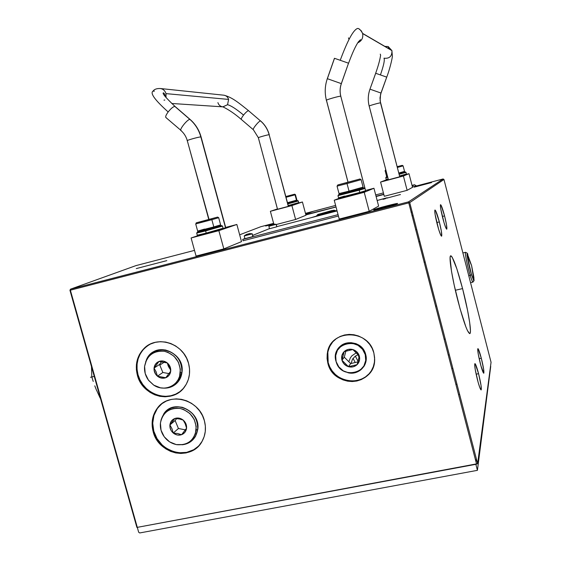 <?xml version="1.0" encoding="UTF-8"?>
<svg xmlns="http://www.w3.org/2000/svg" width="561" height="561" viewBox="0 0 561 561"><rect width="100%" height="100%" fill="white"/><g stroke="black" fill="none" stroke-linecap="round" stroke-linejoin="round"><path stroke-width="0.84" d="M414.235 187.101L431.57 182.563L414.235 187.15M265.57 226.006L273.684 223.636L265.57 226.006L270.844 224.877L265.57 226.006M273.607 224.148L276.117 224.351L276.762 226.763M373.878 209.695L373.878 209.695C375.449 208.65 399.734 202.367 397.476 203.594C396.248 204.569 371.333 211.013 373.85 209.716L384.075 207.57L397.476 203.594L387.167 205.761L373.878 209.695M136.274 268.586L166.813 260.634L136.274 268.586M436.605 305.941L435.504 306.187L436.605 305.941M462.566 288.592C468.26 310.415 472.039 333.36 469.788 333.62C467.502 332.729 463.561 321.867 457.986 301.026C451.977 278.018 448.456 255.395 450.764 255.809C453.239 257.331 457.173 268.256 462.566 288.592L455.35 290.268L462.566 288.592L456.857 268.845L452.173 257.183L451.121 255.907L450.42 256.096L450.09 257.787L451.479 271.173L454.235 285.304L460.041 308.662L465.889 326.909L467.467 330.618L469.69 333.634L470.258 332.876L470.441 330.674L469.669 322.421L467.544 310.24L462.566 288.592M444.571 215.894C446.521 223.769 447.236 228.201 446.724 229.197C445.918 228.685 444.585 224.954 442.727 218.005C440.764 210.038 440.048 205.599 440.574 204.681C441.402 205.263 442.734 209.001 444.571 215.894L442.341 216.455L444.571 215.894L441.107 205.291L440.504 204.716L440.378 205.13L440.757 208.98L444.024 222.647L445.785 227.745L446.815 229.14L446.514 224.758L444.571 215.894M416.718 229.463L415.617 229.737L416.718 229.463M439.333 221.911C441.423 230.347 442.166 235.108 441.563 236.202C440.658 235.669 439.214 231.714 437.236 224.323C435.126 215.775 434.389 211.006 435.006 210.003C435.932 210.613 437.377 214.583 439.333 221.911L436.788 222.549L439.333 221.911L435.595 210.641L434.922 210.045L434.775 210.501L435.14 214.653L438.625 229.274L440.532 234.687L441.668 236.132L441.395 231.391L439.333 221.911M456.942 384.159L455.848 384.383L456.942 384.159M478.575 373.675C480.833 382.883 481.696 388.296 481.156 389.93C480.433 389.727 479.206 386.375 477.474 379.874C475.195 370.548 474.333 365.127 474.894 363.605C475.63 363.872 476.857 367.231 478.575 373.675L476.135 374.194L478.575 373.675L475.195 363.78L474.669 364.755L475.279 369.818L478.14 382.343L479.999 388.072L481.177 389.916L481.065 385.589L478.575 373.675M481.31 358.22C483.414 366.768 484.234 371.775 483.778 373.226C483.126 373.002 481.983 369.811 480.349 363.654C478.224 355.001 477.404 349.994 477.874 348.626C478.547 348.914 479.69 352.112 481.31 358.22L479.157 358.675L481.31 358.22L478.161 348.823L477.692 349.636L478.281 354.286L480.966 365.968L483.785 373.226L483.659 369.313L481.31 358.22M330.506 344.994L328.606 349.103L327.568 353.535L327.421 358.107L328.178 362.665L327.827 363.086L327.477 352.364C330.934 328.9 368.682 329.041 373.85 352.911L374.643 358.97C375.765 385.765 333.43 389.11 327.827 363.086L328.178 362.665C332.442 382.146 361.614 387.742 371.424 370.674M148.84 344.889L144.486 348.297C137.655 355.597 135.496 364.412 138.02 374.727C142.522 393.142 166.224 402.707 180.172 391.473L175.712 394.117L170.86 395.743L165.733 396.332L160.537 395.87L155.453 394.376L150.692 391.915L146.414 388.584L142.796 384.495L139.962 379.818L138.02 374.727L137.361 375.155L138.02 374.727L137.052 369.404L137.08 364.061L138.125 358.893L140.138 354.096L143.041 349.854L146.737 346.333M188.566 363.402C190.726 371.971 189.471 379.699 184.8 386.578C173.104 404.502 142.473 396.893 137.361 375.155C134.836 364.818 136.989 355.997 143.833 348.676C156.856 334.622 183.777 343.297 188.566 363.402L186.603 358.22L183.72 353.472L180.025 349.335L175.67 345.976L170.825 343.528L165.677 342.077L160.425 341.677L155.285 342.343L150.446 344.047L146.091 346.712L142.389 350.239L139.479 354.489L137.466 359.292L136.421 364.468L136.386 369.825L137.361 375.155L139.303 380.253L142.143 384.937L145.769 389.032L150.053 392.37L154.829 394.839L159.913 396.332L165.123 396.795L170.256 396.206L175.116 394.579L179.513 391.978L183.279 388.493L186.266 384.264L188.356 379.446L189.457 374.222L189.527 368.808L188.566 363.402M169.45 368.318L168.139 365.772L169.45 368.318M167.388 363.051L168.139 365.772L167.388 363.051M159.801 365.099L164.352 362.104L159.801 365.099M152.711 393.885L153.791 393.647M176.147 419.193L176.834 418.611L176.147 419.193M160.628 404.797L157.304 408.604L153.931 415.477L152.725 423.211L153.791 431.143C158.511 450.785 185.074 459.971 198.363 446.254L193.727 449.712L186.603 452.383L178.868 452.762L173.707 451.717L166.428 448.323L162.164 444.964L157.031 438.604L153.791 431.143L153.16 431.661L153.791 431.143C151.582 422.496 152.915 414.754 157.802 407.917L157.178 408.401C168.819 391.305 199.323 399.06 204.407 420.757C206.273 427.91 205.599 434.586 202.388 440.778C192.458 461.38 158.525 454.817 153.16 431.661C150.944 423.001 152.283 415.245 157.178 408.401M408.646 202.921L70.37 290.191L70.511 289.167L408.499 201.876L476.598 464.171L136.891 527.431L69.943 290.261L70.384 290.1L69.943 290.261L70.37 290.191L138.672 532.242L70.37 290.191L408.646 202.921M239.659 234.807L260.788 226.721L273.607 223.362L260.788 226.721L239.659 234.807M490.728 366.41L477.418 470.335L475.854 464.312L477.418 470.335L490.728 366.41M443.106 178.973L412.454 187.002L443.106 178.973L408.499 201.876L70.511 289.167L136.007 265.598L194.506 250.381L136.007 265.598L70.511 289.167L69.943 290.261L136.891 527.431L477.621 463.681L409.733 202.598L408.499 201.876L443.106 178.973L443.968 179.478L409.733 202.598L443.968 179.478L491.057 362.287L477.621 463.681L491.057 362.287L443.968 179.478M161.982 403.632L157.802 407.917M332.764 341.852L329.658 346.579L327.827 351.957L328.178 362.665L329.805 367.02L332.245 371.017L335.401 374.51L339.153 377.357L343.367 379.446L347.883 380.709L352.525 381.087L357.119 380.561L361.487 379.159L365.463 376.922L368.893 373.935M350.856 342.624L355.905 343.62L358.612 344.945L363.065 348.998L365.4 353.444M327.827 363.086L329.461 367.455L331.902 371.459L335.064 374.958L338.823 377.805L343.044 379.902L347.568 381.164L352.217 381.543L356.817 381.024L361.2 379.615L365.183 377.378L368.619 374.383L371.368 370.758L373.331 366.628L374.425 362.161L374.601 357.532L373.85 352.911L372.202 348.486L369.727 344.433L366.515 340.906L362.701 338.045L358.423 335.962L353.858 334.728L349.173 334.391L344.559 334.973L340.197 336.439L336.249 338.725L332.862 341.747L330.163 345.387L328.262 349.503L327.217 353.942L327.07 358.528L327.827 363.086M153.16 431.661L155.095 436.738L157.929 441.409L161.547 445.504L165.825 448.87L170.593 451.381L175.677 452.923L180.887 453.456L186.028 452.944L190.887 451.402L195.298 448.891L199.071 445.504L202.065 441.36L204.162 436.619L205.277 431.472L205.361 426.115L204.407 420.757L202.458 415.603L199.583 410.862L195.894 406.725L191.546 403.338L186.701 400.849L181.554 399.341L176.308 398.871L171.161 399.46L166.315 401.073L161.954 403.654L158.244 407.09L155.32 411.248L153.3 415.974L152.241 421.08L152.199 426.374L153.16 431.661M475.973 461.773L476.373 458.877L475.973 461.773M358.998 357.602L358.227 354.699L355.288 356.158L352.49 359.18L351.081 363.486M305.878 214.912L336.039 207.016L305.871 214.891M376.115 196.518L383.829 194.478L376.115 196.518M400.035 194.702L400.421 194.604M386.641 198.194L400.393 194.506L386.641 198.194M383.079 199.344L385.561 198.65M377.16 200.494L385.155 198.257L385.281 198.748L385.155 198.257L387.265 197.752L377.16 200.494M311.194 217.689L316.846 215.943L311.194 217.689M335.457 210.971L336.986 210.599L335.457 210.971M139.731 532.95L477.418 470.335L139.731 532.95L138.672 532.242L139.731 532.95M412.195 186L414.509 184.751L416.122 185.684L414.909 186.357L416.206 186.021L414.509 184.751L412.195 186M348.83 361.733L350.352 357.862L351.873 355.828L356.424 352.701M305.457 213.355L315.177 210.803L305.457 213.355M412.04 185.396L414.509 184.751L412.04 185.396M91.815 376.971L91.506 366.642L91.815 376.971L90.489 377.28L94.262 376.403L90.489 377.28L91.815 376.971L93.231 381.424L91.815 376.971M94.781 385.828L96.485 390.183L94.781 385.828M96.674 390.449L100.202 398.163M317.814 214.526L316.818 215.529L319.461 215.108L319.623 215.487L320.198 214.043L317.919 214.414L333.956 210.186L320.198 214.043L319.461 215.108L335.506 210.599L316.67 215.599M329.104 211.574L322.624 213.11L330.099 211.181M331.446 210.663L333.844 210.256L329.111 211.714L317.757 214.512L331.446 210.663M321.523 213.545L322.891 213.222M145.622 361.866L149.731 354.882C160.776 342.07 184.646 354.938 181.897 372.392L180.298 372.904C179.331 385.659 164.057 392.469 153.553 385L148.742 380.533C145.523 376.242 144.142 371.501 144.591 366.312C146.842 355.527 153.419 350.513 164.324 351.27C175.025 354.405 180.347 361.614 180.298 372.904L181.897 372.392C181.953 360.688 176.427 353.213 165.334 349.966C154.023 349.18 147.199 354.384 144.864 365.569M146.133 360.646C152.732 340.667 185.284 351.067 181.995 372.329L181.995 372.329C184.737 354.882 160.874 342.014 149.829 354.825M181.995 372.329C181.329 377.567 178.994 381.718 174.99 384.783L178.475 381.326L181.995 372.329M181.897 372.392L178.384 381.396C174.506 386.227 169.443 388.471 163.174 388.114C173.594 388.093 179.836 382.854 181.897 372.392M158.994 361.445C161.933 360.435 164.71 360.947 167.332 362.967L158.994 361.445L163.286 361.06L167.332 362.967C169.829 365.169 170.958 367.89 170.719 371.137C170.256 374.334 168.602 376.536 165.754 377.742C162.809 378.731 160.039 378.212 157.431 376.193C154.955 373.998 153.833 371.291 154.058 368.058L156.14 371.845L157.431 376.193L165.754 377.742L170.719 371.137L169.422 366.803L167.332 362.967L170.06 366.656L170.768 370.008L170.53 372.238L169.142 375.19L166.722 377.294L163.651 378.219L160.39 377.834L157.431 376.193L155.853 374.524L154.107 370.316L154.058 368.058L155.032 364.916L157.129 362.483L158.994 361.445L154.058 368.058C154.506 364.867 156.147 362.665 158.994 361.445L167.332 362.967L169.422 366.803L170.719 371.137L165.754 377.742L157.431 376.193L156.14 371.845L154.058 368.058L158.994 361.445M144.591 366.312L145.215 373.521L148.441 380.134L153.777 385.148L160.432 387.812L163.945 388.114L167.402 387.714L170.67 386.613L173.63 384.853L176.161 382.504L178.167 379.657L179.562 376.41L180.347 369.257L178.377 362.147L173.966 356.172L167.788 352.259L164.324 351.27L160.797 350.997L157.332 351.438L154.072 352.574L151.133 354.356L148.63 356.726L146.659 359.587L144.591 366.312M161.631 361.663L159.534 364.468L154.058 368.058L159.534 364.468L162.858 372.483L157.431 376.193L162.858 372.483L169.029 373.619M192.493 440.168L195.579 436.241L197.788 429.382L196.14 430.105C193.945 440.525 187.556 445.392 176.981 444.712C170.789 443.548 166.049 440.14 162.774 434.487C160.825 430.848 160.046 427.047 160.432 423.092C162.704 412.454 169.303 407.588 180.207 408.492C190.901 411.739 196.217 418.948 196.14 430.105L197.696 429.46C197.865 418.373 192.689 410.975 182.171 407.265C171.343 405.68 164.282 409.993 160.979 420.203L163.868 413.681C173.637 398.394 200.712 410.876 197.696 429.46L197.788 429.382C200.796 410.799 173.735 398.324 163.966 413.604M197.696 429.46L195.487 436.325C192.416 441.402 187.9 444.228 181.939 444.789C190.831 443.597 196.084 438.492 197.696 429.46M174.85 418.478C177.788 417.524 180.572 418.064 183.195 420.098L179.394 418.969L174.85 418.478L179.141 418.155L183.195 420.098C185.684 422.314 186.806 425.021 186.561 428.225C186.098 431.381 184.436 433.541 181.575 434.691C178.636 435.631 175.866 435.084 173.258 433.043C170.782 430.841 169.667 428.141 169.899 424.95L171.954 428.653L173.258 433.043L177.795 433.534L181.575 434.691L186.561 428.225L185.249 423.857L183.195 420.098L185.908 423.786L186.518 425.988L186.364 429.312L184.976 432.215L182.549 434.263L180.544 434.985L177.29 434.992L174.183 433.723L172.423 432.258L171.063 430.406L169.948 427.18L169.899 424.95L170.881 421.858L172.984 419.481L174.85 418.478L169.899 424.95C170.355 421.802 172.003 419.642 174.85 418.478L179.394 418.969L183.195 420.098L185.249 423.857L186.561 428.225L181.575 434.691L177.795 433.534L173.258 433.043L171.954 428.653L169.899 424.95L174.85 418.478M160.432 423.092L161.042 430.231L164.254 436.816L169.583 441.851L176.238 444.578L183.209 444.578L186.483 443.534L189.45 441.837L191.981 439.551L193.994 436.76L195.396 433.569L196.196 426.507L194.239 419.446L189.835 413.471L183.664 409.516L180.207 408.492L176.673 408.17L173.209 408.555L169.941 409.635L167.003 411.36L164.492 413.667L162.522 416.465L161.147 419.649L160.432 423.092M176.61 418.59L175.123 420.526L169.899 424.95L175.123 420.526L178.433 428.499L173.258 433.043L178.433 428.499L185.389 429.873M337.077 210.936L276.818 226.651L337.077 210.936M243.074 240.753L242.71 239.414L338.059 214.653L242.71 239.414L243.074 240.753L338.423 216.027M269.483 228.608L252.667 235.396L269.483 228.608M244.905 238.53L242.71 239.414L244.905 238.53M273.719 224.091L276.117 224.351L268.936 226.23L271.04 224.947M270.907 224.856L273.431 224.197M276.117 224.351L268.859 226.258L269.511 228.727L276.776 226.819L276.117 224.351L274.119 224.091L271.966 224.596M273.298 224.232L273.649 224.155M249.449 233.656L252.141 233.874L244.315 235.915L246.272 234.491L248.523 234.021M246.454 234.421L249.386 233.664M252.219 233.79L252.85 236.504M244.217 235.999L244.94 238.663L252.871 236.581L252.141 233.874L244.203 235.957M252.141 233.874L249.049 233.741M248.432 234.028L247.492 234.175M358.227 354.699L359.005 357.574M353.058 358.339L355.218 362.504L353.058 358.339M355.358 356.109L358.058 361.389L355.358 356.109M310.99 212.037L305.682 214.183L313.129 211.371L335.618 205.431L316.874 210.347M383.415 192.9L375.695 194.919L383.415 192.9M336.011 206.904L305.808 214.667M376.052 196.273L383.766 194.253L376.052 196.273M383.801 194.387L376.087 196.406M336.046 361.459L336.123 361.614C330.029 343.15 360.534 335.632 365.239 354.622L365.632 354.356C360.849 335.057 329.847 342.701 336.046 361.459L335.653 354.79C337.392 339.377 361.999 338.886 365.632 354.356L365.667 354.3C362.841 342.547 345.821 338.556 338.802 347.904C345.821 338.556 362.841 342.547 365.667 354.3C366.831 358.731 366.221 362.827 363.837 366.578L366.249 359.026L365.632 354.356L366.207 359.082C364.468 369.397 358.304 373.928 347.729 372.672C358.465 375.751 369.075 364.994 365.632 354.356L365.239 354.622C371.221 373.282 340.688 380.407 336.123 361.614L336.046 361.459M344.145 351.649C346.593 349.405 349.482 348.704 352.827 349.545L344.145 351.649L341.965 360.211C341.144 356.908 341.866 354.054 344.145 351.649L348.15 349.433L352.827 349.545L356.922 351.964L359.328 356.046C360.148 359.363 359.412 362.224 357.119 364.622C354.657 366.852 351.761 367.539 348.437 366.691C345.169 365.611 343.009 363.451 341.965 360.211L348.437 366.691L357.119 364.622L359.328 356.046L359.615 359.538L358.528 362.813L356.242 365.372L353.1 366.824L349.594 366.95L346.249 365.737L343.57 363.374L341.965 360.211L341.88 355.59L344.145 351.649L352.827 349.545C356.109 350.618 358.276 352.778 359.328 356.046L352.827 349.545L359.328 356.046L358.402 360.092L357.119 364.622L348.437 366.691L341.965 360.211L344.145 351.649M336.123 361.614L338.816 366.901L343.297 370.87L348.9 372.904L354.776 372.7L360.043 370.274L363.886 365.989L365.709 360.492L365.239 354.622L362.532 349.293L358.002 345.31L352.364 343.29L346.467 343.542L341.221 346.011L337.42 350.309L335.639 355.786L336.123 361.614M345.842 351.116L344.293 357.189L341.965 360.211L344.293 357.189L350.681 363.584L348.437 366.691L350.681 363.584L357.925 361.859M473.4 274.624L473.933 280.752L471.471 274.546L470.23 275.444C471.282 279.09 472.187 281.313 472.937 282.106C472.474 282.05 471.57 279.827 470.23 275.444C467.39 266.195 464.536 251.938 465.567 252.303C464.354 252.443 468.863 271.685 470.23 275.444L471.471 274.546L473.666 280.493L473.961 280.752L474.136 279.687M467.888 254.217L467.082 253.06L467.054 255.213L471.605 265.655L473.772 276.699M468.779 275.788L470.23 275.444L468.779 275.788M474.017 278.41L471.605 265.655L467.054 255.213L471.471 274.546C469.845 269.406 468.372 262.962 467.054 255.213L467.082 253.06L471.605 265.648L473.933 280.752L472.944 282.106M197.276 235.297L198.096 235.767L206.637 233.741L206.217 233.088L197.184 235.248M196.701 233.145L197.269 235.213L206.217 233.088L205.628 230.922L196.687 233.067M197.241 232.226L196.792 233.032L205.628 230.922L205.649 230.122L197.297 232.128L221.679 225.557L205.649 230.122L205.628 230.922L222.5 226.083L205.628 230.922L206.217 233.088L223.061 228.229L206.217 233.088L206.637 233.741L222.528 229.14M287.632 203.391L297.653 200.579L287.632 203.391M287.779 203.938L298.319 200.978L287.779 203.938M288.214 205.564L298.718 202.598L288.214 205.564M288.354 206.097L298.312 203.25M406.395 173.98L399.537 175.979L406.395 173.98M399.684 176.526L405.982 174.681M406.402 174.008L405.975 172.346L399.102 174.31L406.003 172.332L405.301 171.932L398.955 173.742L405.301 171.932M387.335 176.673L386.15 177.059L387.335 176.673M386.199 177.052L385.814 177.711L387.763 177.297L385.772 177.732M385.779 177.753L386.206 179.38L388.198 178.959L386.178 179.394M386.206 179.408L386.873 179.8L388.338 179.499M338.578 197.942L339.433 198.44L359.559 193.321L359.783 192.465L338.5 197.893L344.517 196.07M337.995 195.705L338.571 197.865L359.783 192.465L359.194 190.2L343.935 193.861M338.556 194.751L338.073 195.6L359.194 190.2L358.563 189.548L338.613 194.66L363.886 187.879L358.563 189.548L359.194 190.2L365.078 188.433L364.131 187.886M365.59 190.733L365.015 188.461L359.194 190.2L359.783 192.465L365.604 190.705L359.783 192.465L359.559 193.321L365.022 191.574M388.794 48.8L388.184 46.535L391.929 50.623C392.125 56.268 389.481 58.793 383.99 58.197C384.909 59.81 383.724 65.392 380.428 74.929L386.718 77.138L380.54 94.409L380.099 100.784L399.727 176.771M357.736 28.429C359.145 28.443 360.758 30.091 362.588 33.387L361.277 30.834L359.11 29.018L361.277 30.834L362.588 33.387L391.887 50.49L392.356 55.974C392.777 55.357 390.737 66.633 386.739 77.145L380.428 74.929C383.724 65.392 384.909 59.81 383.99 58.197C389.481 58.793 392.125 56.268 391.929 50.623L388.184 46.535L384.867 46.388L388.184 46.535L388.794 48.681M334.44 58.281L340.232 60.286C347.68 40.21 353.5 29.586 357.701 28.422C353.5 29.586 347.68 40.21 340.232 60.286L334.447 58.281L327.308 78.68L341.319 83.631C339.882 87.804 339.707 92.004 340.779 96.226L364.966 188.37L340.779 96.226C339.538 95.854 324.665 100.16 326.439 100.377C324.693 100.146 339.538 95.854 340.779 96.226C339.707 92.004 339.882 87.804 341.319 83.631L341.333 83.589M380.519 102.951L380.512 102.873C379.797 102.628 368.051 105.98 369.18 106.092L388.415 179.8L399.755 176.771L388.401 179.822L369.201 106.099M369.18 106.092C368.065 105.973 379.804 102.628 380.498 102.866L379.986 97.937L380.975 93.021M380.253 54.115L380.624 55.139C379.958 59.803 378.303 65.84 375.667 73.267L380.428 74.929L375.667 73.274L369.965 89.157L380.968 93.042L369.965 89.157L375.695 73.281M362.63 33.555L391.929 50.623L362.63 33.555C363.346 37.917 361.712 41.016 357.722 42.846C361.712 41.016 363.346 37.917 362.63 33.555M340.822 96.387L340.808 96.233C339.742 92.011 339.924 87.811 341.361 83.638L348.521 63.204L341.319 83.631L327.308 78.68M327.372 78.694L334.503 58.302M348.016 182.115L326.481 100.384M365.001 188.391L340.779 96.226M407.132 190.326L412.538 187.332L408.997 173.686L403.408 176.014L407.132 190.326L403.408 176.014L380.582 182.066L384.299 196.294L407.132 190.326M384.299 196.294L380.582 182.066L386.676 179.681L380.582 182.066L403.408 176.014L408.997 173.686L412.538 187.332M406.108 174.457L408.997 173.686L406.108 174.457M339.167 198.285L334.237 200.214L339.223 219.063L334.237 200.214L364.229 192.304L373.949 188.258L365.555 190.481L373.949 188.258L378.626 206.104L373.949 188.258L364.229 192.304L369.215 211.308L364.229 192.304L334.237 200.214L339.167 198.285M378.626 206.104L369.215 211.308L339.223 219.063M348.521 63.204L340.232 60.286L348.521 63.204L341.319 83.631M348.928 39.186L348.458 37.889M380.968 93.042L386.718 77.138M380.512 102.873L399.748 176.785L380.113 100.784L380.561 94.416L386.739 77.145M208.994 219.309L187.311 140.755C185.544 140.608 198.629 136.891 200.845 136.912C198.889 129.921 195.249 124.1 189.934 119.43C187.437 119.079 178.636 130.222 181.063 130.65C178.601 130.271 187.43 119.079 189.934 119.43L174.829 106.401C173.153 106.667 170.93 108.511 168.167 111.955C155.138 100.279 150.039 93.371 152.88 91.226L154.436 91.106M164.808 100.054L163.987 100.131M166.252 117.677L166.007 117.628C165.179 116.983 165.895 115.089 168.167 111.955C165.881 115.117 165.165 117.018 166.028 117.642L181.287 130.678M223.86 95.195C226.251 95.594 227.829 97.004 228.6 99.416L227.556 104.711C230.887 105.524 236.223 108.974 243.565 115.068C245.774 112.361 247.429 110.903 248.516 110.685C247.429 110.903 245.774 112.361 243.565 115.068C241.658 117.6 240.95 119.086 241.44 119.542C240.957 119.065 241.672 117.579 243.565 115.068C236.223 108.974 230.887 105.524 227.556 104.711L222.948 106.856C220.41 106.569 218.727 105.152 217.899 102.614M269.147 134.717L288.417 206.322L286.72 206.834L277.506 209.246L258.362 137.754C257.233 137.669 267.807 134.689 269.147 134.717C267.625 129.212 264.75 124.626 260.528 120.952C259.007 120.685 251.875 129.556 253.404 129.794C251.847 129.584 259 120.685 260.528 120.952L248.516 110.685L260.528 120.952C264.75 124.626 267.625 129.212 269.147 134.717C267.8 134.689 257.183 137.683 258.369 137.761L277.534 209.232L288.312 206.364L269.147 134.717L288.445 206.308M152.88 91.226C150.039 93.371 155.138 100.279 168.167 111.955C170.93 108.511 173.153 106.667 174.829 106.401L189.934 119.43C195.249 124.1 198.889 129.921 200.845 136.912L225.529 227.766L222.85 228.565L225.529 227.766L200.845 136.912C198.615 136.891 185.474 140.629 187.325 140.755L208.755 219.379M171.722 103.476L222.815 106.849L227.556 104.711L228.6 99.416L166.007 93.624C165.06 90.7 163.16 88.996 160.299 88.512L160.474 88.533C163.251 89.073 165.095 90.77 166.007 93.624L228.6 99.416C227.857 97.067 226.321 95.665 224.007 95.216C232.556 97.425 239.077 103.196 248.614 110.706L248.516 110.685M196.062 256.061L191.105 237.969L197.928 235.669L191.105 237.969L196.062 256.061L223.825 248.888L241.511 241.637L236.861 224.47L241.511 241.637M225.669 227.429L236.861 224.47L218.86 230.648L223.825 248.888L218.86 230.648L191.105 237.969L218.86 230.648L236.861 224.47L225.669 227.429M165.172 96.548C165.151 94.872 164.597 93.638 163.496 92.846C161.806 93.056 165.649 97.586 175.025 106.443L190.123 119.465C195.466 124.128 199.12 129.949 201.083 136.919L225.732 227.647M305.962 215.228L302.428 201.988L291.902 205.592L270.374 211.308L277.457 208.923L270.374 211.308L273.803 224.084L270.374 211.308L291.902 205.592L295.612 219.47L291.902 205.592L302.428 201.988L305.962 215.228L295.612 219.47L276.25 224.533M302.428 201.988L298.424 203.047L302.428 201.988M248.789 110.917L260.528 120.952M166.007 93.624L166.014 97.586L166.007 93.624M385.659 169.801L385.148 170.677L385.989 170.488L385.119 170.684L386.557 176.196L387.434 176.021L386.529 176.21M386.55 176.217L387.602 176.687M404.537 171.378L398.773 173.04L404.537 171.378L403.1 165.867L397.321 167.473L403.1 165.867M398.955 173.728L404.011 172.255M397.118 166.68L402.244 165.355L397.125 166.701M337.771 184.983L337.119 186.119L347.035 183.58L346.943 182.591L337.792 184.941L359.994 178.994L346.943 182.591L347.035 183.58L337.049 186.14M337.056 186.168L339.012 193.573L349.026 191.126L347.035 183.58L349.026 191.126L338.956 193.594M339.012 193.629L340.127 194.281L349.426 192.009L349.026 191.126L349.426 192.009L362.371 188.307M363.072 187.122L349.026 191.126L363.072 187.122M361.144 179.667L347.035 183.58L361.144 179.667M346.943 182.591L360.036 178.973L346.943 182.591M354.678 180.46L341.733 183.917L354.678 180.46M196.392 222.822L195.782 223.909L211.848 219.688L211.238 218.874L196.413 222.78L217.619 217.079L211.238 218.874L211.848 219.688L200.936 222.451M195.712 223.965L197.661 231.083L213.818 226.925L211.848 219.688L213.818 226.925L197.591 231.111L204.583 229.063M197.654 231.146L198.72 231.763L213.699 227.906L213.818 226.925L213.699 227.906L219.968 226.006M220.627 224.87L213.818 226.925L220.627 224.87M218.72 217.717L211.848 219.688L218.72 217.717M211.238 218.874L196.203 222.857L211.238 218.874M214.148 218.012L199.772 221.883L214.148 218.012M287.625 203.377L296.019 201.041L296.474 200.207L287.449 202.71L296.902 200.067L295.465 194.702L294.23 194.323L285.822 196.623L294.23 194.323L295.044 194.828L286.005 197.304L295.044 194.828L296.474 200.207L295.044 194.828L295.493 194.695L294.658 194.19L285.794 196.532L294.644 194.204M296.86 200.081L296.019 201.041L296.86 200.081M290.745 195.228L285.815 196.609L290.745 195.228M445.21 339.04L444.116 339.286M418.765 241.84L419.866 241.567M458.498 394.586L459.599 394.362M144.486 348.297L143.833 348.676M327.827 351.957L327.477 352.364M448.211 355.05L449.312 354.811M451.724 368.535L452.818 368.304M412.012 215.859L413.106 215.578M411.066 212.219L412.16 211.939M424.081 262.253L425.175 261.987M335.506 210.599L333.956 210.186M316.706 215.662L316.965 216.181M335.443 210.648L335.478 211.357M276.187 224.323L276.853 226.784M269.546 225.683L268.908 226.237M252.275 233.804L249.512 233.572M252.24 233.832L252.969 236.532M244.975 235.318L244.28 235.929M462.895 252.948L465.567 252.303L467.082 253.06M470.553 282.667L472.937 282.106M222.57 226.132L221.665 225.606M223.082 228.313L222.493 226.16M222.969 228.355L222.465 229.253M298.319 200.978L297.639 200.586M298.718 202.598L298.284 200.992M298.669 202.619L298.284 203.292M406.36 174.022L405.954 174.723M365.506 190.74L364.966 191.687M365.59 190.628L365.022 188.461M347.974 182.122L326.439 100.377M326.397 100.237C324.581 93.021 324.882 85.847 327.301 78.715M348.57 63.225C352.287 53.099 355.569 45.96 358.402 41.809L360.499 39.691C360.723 40.406 359.853 41.374 357.883 42.594M369.166 106.029C367.75 100.377 368.009 94.76 369.958 89.178M187.283 140.608C186.133 136.625 184.064 133.308 181.077 130.65M258.348 137.683L253.411 129.801L241.44 119.542M152.964 91.191C154.268 89.248 156.771 88.365 160.474 88.533L224.007 95.216M269.259 134.724C267.737 129.226 264.862 124.64 260.62 120.966M241.3 119.423C234.982 113.911 228.846 109.725 222.913 106.856M404.502 171.414L403.99 172.29M403.121 165.86L402.244 165.355M363.002 187.206L362.329 188.384M363.086 187.171L361.123 179.695M361.172 179.681L359.994 178.994M220.55 224.961L219.919 226.09M220.641 224.926L218.692 217.759M218.755 217.738L217.619 217.079"/></g></svg>
